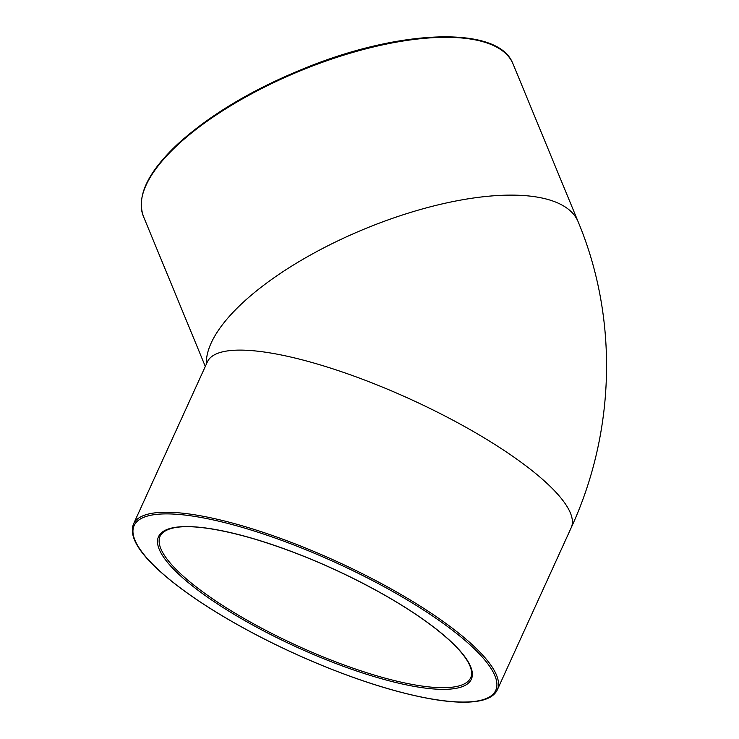 <?xml version="1.0" encoding="UTF-8"?>
<svg xmlns="http://www.w3.org/2000/svg" width="739" height="739" viewBox="0 0 739 739"><rect width="100%" height="100%" fill="white"/><g stroke="black" fill="none" stroke-linecap="round" stroke-linejoin="round"><path stroke-width="1.11" d="M161.564 550.306A170.663 42.862 24.5 0 1 160.132 536.126C167.827 521.9 204.592 524.505 253.911 538.86C297.919 552.144 341.39 570.841 384.317 594.96C410.311 609.795 431.207 624.178 446.993 638.099C458.679 648.509 466.235 657.571 469.671 665.276C471.879 670.356 472.221 674.495 470.715 677.672A170.663 42.862 24.5 0 1 320.375 655.761A170.663 42.862 24.5 0 1 161.564 550.306M159.975 550.98A171.882 43.167 -155.5 0 0 416.454 686.78A171.882 43.167 -155.5 0 0 368.364 586.156A171.882 43.167 -155.5 0 0 159.975 550.98M494.068 673.857A198.699 49.901 24.5 0 1 253.163 633.184A198.699 49.901 24.5 0 1 197.572 516.866A198.699 49.901 24.5 0 1 494.068 673.857M495.657 673.192A199.918 50.206 -155.5 0 0 309.623 549.668A199.918 50.206 -155.5 0 0 133.51 523.997C128.706 536.2 139.606 551.497 153.065 564.818C167.411 579.043 187.29 594.11 212.693 610.017C244.175 629.573 278.834 647.309 316.671 663.225C359.293 680.952 397.259 692.831 430.551 698.854C451.547 702.54 468.027 703.177 479.981 700.766C488.913 698.955 494.696 695.307 497.338 689.801A199.918 50.206 -155.5 0 0 495.657 673.192M133.51 523.997L207.391 361.87A199.918 50.206 24.5 0 1 383.513 387.541A199.918 50.206 24.5 0 1 569.538 511.065A199.918 50.206 24.5 0 1 571.219 527.674L497.338 689.801M512.432 62.566A199.918 74.796 -22.4 0 1 513.051 63.96L512.404 62.519C497.319 26.549 404.178 28.987 310.519 65.928C256.202 87.322 212.259 113.076 178.672 143.2C147.966 171.753 136.225 196.158 143.44 216.435A199.918 74.796 -22.4 0 1 297.835 71.84A199.918 74.796 -22.4 0 1 512.432 62.566M206.366 364.115A199.918 74.796 -22.4 0 1 375.597 224.554A199.918 74.796 -22.4 0 1 577.529 220.37A199.918 74.796 -22.4 0 1 578.147 221.765L513.051 63.96M205.313 366.433L143.44 216.435M578.147 221.765C618.561 318.463 615.485 431.788 571.219 527.674"/></g></svg>
